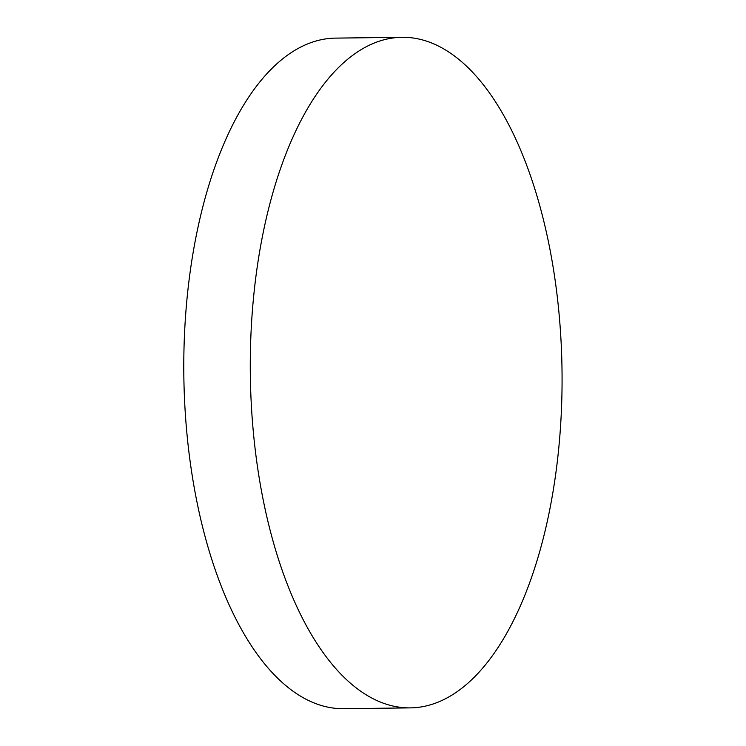 <?xml version="1.0" encoding="UTF-8"?>
<svg xmlns="http://www.w3.org/2000/svg" width="746" height="746" viewBox="0 0 746 746"><rect width="100%" height="100%" fill="white"/><g stroke="black" fill="none" stroke-linecap="round" stroke-linejoin="round"><path stroke-width="1.12" d="M410.328 707.879L343.831 708.7A335.318 155.867 -90.7 0 1 193.102 481.077A335.318 155.867 -90.7 0 1 286.548 55.875A335.318 155.867 -90.7 0 1 335.523 38.121L402.019 37.3A335.318 155.867 -90.7 0 1 559.36 317.078A335.318 155.867 -90.7 0 1 459.312 690.125A335.318 155.867 -90.7 0 1 410.328 707.879A335.318 155.867 -90.7 0 1 252.987 428.101A335.318 155.867 -90.7 0 1 353.035 55.055A335.318 155.867 -90.7 0 1 402.019 37.3"/></g></svg>
